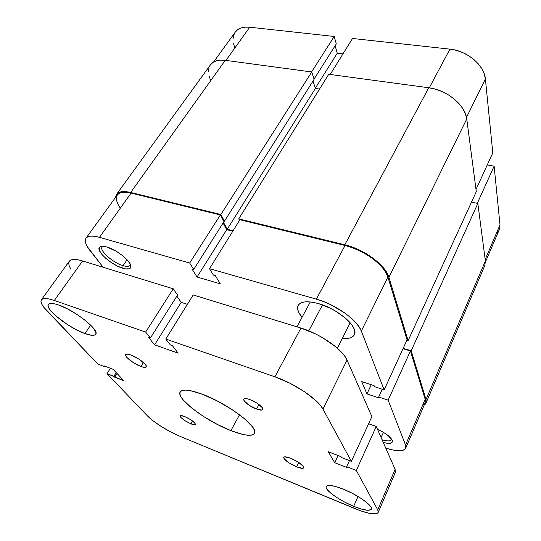 <?xml version="1.0" encoding="UTF-8"?>
<svg xmlns="http://www.w3.org/2000/svg" width="541" height="541" viewBox="0 0 541 541"><rect width="100%" height="100%" fill="white"/><g stroke="black" fill="none" stroke-linecap="round" stroke-linejoin="round"><path stroke-width="0.81" d="M235.234 32.142C238.189 28.24 243.017 26.59 249.712 27.206L334.216 36.463L336.299 43.902L334.216 36.463L311.569 71.96L334.216 36.463L249.712 27.206L225.962 60.416L249.712 27.206L245.066 27.138L240.995 27.99L237.648 29.721L235.227 32.149L213.594 62.019M492.797 152.893L485.392 79.006L466.498 117.404L485.392 79.006L484.269 73.941L481.916 68.863L478.413 63.987L473.896 59.517L468.553 55.642L462.602 52.545L456.306 50.347L449.936 49.143L352.543 38.472L330.179 74.469L352.543 38.472L449.936 49.143L429.27 87.838L449.936 49.143C467.194 50.685 484.513 65.461 485.392 79.006L492.797 152.893L476.006 189.506L492.797 152.893M496.53 233.11L498.646 230.818M499.323 229.56L500.006 224.921L494.122 166.161L487.265 164.958L494.122 166.161L477.29 203.335L494.122 166.161L500.006 224.921L485.182 259.47L500.006 224.921L499.357 229.492L485.46 261.945M342.96 53.897L337.259 53.214L335.143 45.728L337.259 53.214L315.322 88.23L337.259 53.214L342.96 53.897M235.159 32.244L233.604 35.442L233.022 39.182M233.421 43.307L234.774 47.662M336.299 43.902L314.044 79.108L336.299 43.902M210.463 64.832L212.856 62.486L216.251 60.849L220.437 60.119L225.252 60.322C218.3 59.51 213.37 61.011 210.469 64.825L116.545 194.347C118.79 191.446 123.51 190.824 130.685 192.474L225.252 60.322L130.685 192.474L220.856 214.513L311.744 71.987L225.252 60.322L311.744 71.987L314.111 79.324L224.454 221.201L220.856 214.513L311.744 71.987L314.111 79.324L224.454 221.201L223.616 220.992L224.454 221.201L220.856 214.513L130.685 192.474L125.776 191.636L121.678 191.703L118.54 192.657L116.477 194.442L115.504 197.451L116.545 194.347M313.002 81.082L315.396 88.46L227.22 229.269L223.487 222.371L227.22 229.269L233.076 230.757L227.22 229.269L315.396 88.46L319.535 89.062L315.396 88.46L313.002 81.082M239.507 220.41L238.716 218.875L328.739 74.279L238.716 218.875L344.813 244.809L428.77 87.764L328.739 74.279L428.77 87.764L344.813 244.809C364.134 249.225 385.821 265.388 388.918 277.33L466.755 118.939C465.476 105.306 446.886 89.853 428.77 87.764L435.478 89.177L442.132 91.591L448.455 94.898L454.163 98.969L459.025 103.608L462.832 108.633L465.436 113.813L466.755 118.939L388.918 277.33L408.124 340.641L476.29 191.663L466.755 118.939L476.29 191.663L408.124 340.641L406.879 340.275L408.124 340.641L388.918 277.33L386.869 272.711L383.447 267.856L378.774 262.946L373.04 258.213L366.48 253.851L359.38 250.064L352.049 247L344.813 244.809L238.716 218.875L239.507 220.41M403.18 348.336L411.194 350.744L477.831 203.443L471.482 202.172L477.831 203.443L411.194 350.744L425.997 399.549L485.378 260.985L477.831 203.443L485.378 260.985L425.997 399.549L425.963 403.14L424.124 405.189L425.388 404.093L426.254 402.071L425.997 399.549L411.194 350.744L403.18 348.336M425.983 403.092L484.824 265.475L485.378 260.985L484.797 265.543M210.625 80.379L209.049 75.977M208.461 71.831L208.907 68.105M382.095 439.759C388.08 441.497 391.217 441.233 391.501 438.974L391.38 439.691C390.379 441.273 387.282 441.3 382.095 439.759M377.469 429.256C386.423 433.524 391.42 437.5 392.462 441.185C392.293 443.559 389.229 443.992 383.285 442.477L387.809 443.329L391.197 443.018L392.462 441.429L392.211 440.218L388.025 435.491L382.96 432.056L377.469 429.256M123.064 265.651C127.473 266.902 129.867 266.463 130.246 264.339L129.921 265.3C128.927 266.578 126.641 266.693 123.064 265.651L127.081 259.781L122.083 255.251L115.95 251.098L106.78 246.98C117.052 249.705 131.943 262.067 130.902 266.821C130.469 269.181 127.791 269.661 122.861 268.248L123.064 265.651C113.116 262.933 99.03 250.524 102.141 247.014L102.939 246.358C97.211 248.583 112.149 262.696 123.064 265.651L122.861 268.248L125.377 268.857L129.171 268.816L130.307 268.16L130.861 267.105L130.144 263.934L127.074 259.775L123.064 265.651M318.351 303.562C338.166 308.864 359.17 327.447 354.321 334.791C352.637 337.787 348.634 338.997 342.311 338.429L347.092 338.497L350.48 337.821L352.975 336.475L354.456 334.494L354.849 331.944L354.118 328.914L352.272 325.513L349.364 321.881L345.496 318.162L335.542 311.095L329.875 308.045L318.351 303.562L312.989 302.311L308.174 301.79L304.116 302L300.952 302.933L298.801 304.529L297.712 306.713L297.706 309.391L298.774 312.455L302.047 317.296C298.003 312.441 296.718 308.471 298.199 305.388C300.843 301.33 307.565 300.722 318.351 303.562M381.107 437.527L383.427 432.333L381.107 437.527M388.147 400.178L410.436 350.953L425.179 399.285L405.547 445.027L388.147 400.178L405.547 445.027L405.939 447.258L405.202 448.983L403.403 450.132L400.617 450.68L392.624 449.956L385.78 448.137C396.878 451.546 403.518 451.566 405.709 448.191L405.547 445.027L425.179 399.285L410.436 350.953L403.004 348.715L410.436 350.953L388.147 400.178L378.714 397.006L388.147 400.178M209.509 268.688L316.384 299.153L345.05 245.479L239.92 219.741L209.509 268.688L316.384 299.153L323.572 301.574L330.909 304.779L344.712 312.941L350.588 317.547L355.437 322.233L359.055 326.798L361.327 331.058L384.144 389.858L374.521 386.68L374.108 385.659L361.679 381.561L366.967 393.895L379.113 397.98L378.714 397.006L382.284 389.243L378.714 397.006L379.113 397.98L366.967 393.895L371.268 384.719L366.967 393.895L361.679 381.561L374.108 385.659L374.521 386.68L384.144 389.858L361.327 331.058L387.904 277.066L385.902 272.583L382.575 267.863L378.037 263.095L372.465 258.497L366.095 254.263L359.204 250.584L352.083 247.616L345.05 245.479L239.92 219.741L209.509 268.688L213.404 275.099L209.509 268.688M86.019 238.162C84.335 240.84 85.6 244.897 89.826 250.327L103.196 267.288L87.257 246.608L85.708 243.267L85.268 240.427L85.972 238.229L87.818 236.755L90.76 236.092L94.695 236.282L99.483 237.323L189.688 263.041L193.746 269.418L191.879 268.884L197.066 277.019L220.275 283.829L215.332 275.653L213.404 275.099L215.332 275.653L220.275 283.829L197.066 277.019L226.72 229.682L223.095 222.987L226.72 229.682L232.792 231.223L226.72 229.682L197.066 277.019L191.879 268.884L193.746 269.418L223.954 221.627L220.363 214.953L131.098 193.103L126.33 192.285L122.34 192.353L119.291 193.272L117.329 194.929C119.52 192.102 124.112 191.494 131.098 193.103L99.483 237.323L189.688 263.041L220.363 214.953L131.098 193.103L99.483 237.323C92.443 235.409 87.96 235.687 86.019 238.162L117.336 194.922M117.282 194.997L116.369 197.451L116.572 200.515L117.85 204.058L120.136 207.94M422.71 405.128L424.597 403.701M425.131 402.835L425.179 399.285L425.152 402.788L405.73 448.151M407.062 339.876L387.904 277.066L407.062 339.876L384.144 389.858L407.062 339.876M106.78 246.98L102.107 246.27L99.463 247.338L99.213 249.976L101.343 253.749L105.481 258.084L110.993 262.338L117.079 265.895L122.861 268.248C110.675 264.928 93.938 249.191 100.295 246.682C101.661 246.04 103.825 246.135 106.78 246.98M189.688 263.041L220.363 214.953L223.954 221.627L193.746 269.418L189.688 263.041M361.327 331.058L387.904 277.066C384.874 265.462 363.822 249.78 345.05 245.479L316.384 299.153C335.494 304.333 357.615 320.177 361.327 331.058M308.769 330.876L322.483 304.908L308.769 330.876M296.657 466.836L298.794 462.481L296.657 466.836L289.05 462.893L284.12 458.761L283.667 457.402L284.749 456.814L290.7 458.254C298.93 461.98 303.285 465.172 303.778 467.83C303.075 468.736 300.701 468.405 296.657 466.836C288.515 463.137 284.201 459.965 283.707 457.307C284.377 456.415 286.703 456.732 290.7 458.254L298.49 462.285L303.433 466.477L303.792 467.809L302.615 468.337L296.657 466.836M140.91 366.48L143.419 362.484L140.91 366.48L133.093 362.456L126.912 357.466L125.647 355.518L125.952 354.355L127.798 354.179L130.915 355.024C138.043 357.506 147.889 365.195 146.266 366.933C145.657 367.704 143.872 367.555 140.91 366.48C133.864 363.978 124.112 356.418 125.695 354.605C126.276 353.855 128.021 353.99 130.915 355.024L138.929 359.136L145.164 364.221L146.334 366.142L145.928 367.238L144.014 367.353L140.91 366.48M256.529 409.05L258.97 404.492L256.529 409.05L249.286 405.351L244.329 401.057L243.72 399.488L244.566 398.656L246.75 398.683L249.962 399.589C256.448 401.882 264.069 407.806 262.791 409.523C262.094 410.457 260.011 410.301 256.529 409.05C250.104 406.751 242.557 400.908 243.822 399.157C244.485 398.237 246.534 398.386 249.962 399.589L257.374 403.376L262.338 407.725L262.872 409.273L261.945 410.058L256.529 409.05M190.973 423.853L192.582 421.026L190.973 423.853L185.171 420.837L180.877 417.442L180.146 416.232L180.586 415.623L184.542 416.482C191.21 419.586 194.828 422.25 195.382 424.482C194.943 425.037 193.468 424.827 190.973 423.853C184.353 420.77 180.762 418.112 180.2 415.873C180.626 415.326 182.074 415.529 184.542 416.482L190.446 419.546L194.76 422.988L195.436 424.178L194.949 424.753L190.973 423.853M353.679 506.322L358.041 496.503L353.679 506.322L345.05 502.298L336.975 497.646L330.578 493.007L326.805 489.044L326.101 487.509L326.257 486.359L327.271 485.642L329.124 485.392L335.062 486.339L343.21 489.118C357.872 494.887 373.425 506.065 371.349 509.176C369.625 511.272 363.735 510.325 353.679 506.322C339.322 500.533 324.208 489.727 326.182 486.494C327.697 484.445 333.371 485.318 343.21 489.118L352.292 493.304L360.827 498.234L367.4 503.083L370.977 507.073L371.464 508.547L371.058 509.588L367.745 510.291L361.631 509.128L353.679 506.322M84.937 333.56L90.665 325.114L84.937 333.56L76.497 329.807L67.436 324.573L55.412 315.545L50.13 309.993L48.67 307.667L48.088 305.78L48.426 304.407L49.691 303.616L54.817 303.9L58.496 304.982C74.969 310.365 99.977 330.362 95.683 334.297C94.377 335.893 90.8 335.643 84.937 333.56C68.93 328.096 44.382 308.81 48.413 304.427C49.616 302.933 52.977 303.116 58.496 304.982L67.368 308.857L77.005 314.436L85.809 320.793L92.362 326.886L95.683 331.748L95.973 333.479L95.351 334.663L93.857 335.264L91.551 335.278L84.937 333.56M230.892 430.629L239.528 414.758L230.892 430.629L217.164 424.333L203.477 416.442L191.663 407.995L183.358 400.124L180.958 396.763L179.889 393.97L180.227 391.86L182.013 390.541L185.205 390.081L189.708 390.528L201.989 394.105C227.673 403.376 259.457 427.613 254.432 433.382C251.863 436.594 244.018 435.674 230.892 430.629C206.175 421.216 175.602 398.318 180.207 391.9C182.385 388.905 189.641 389.642 201.989 394.105L216.921 400.793L231.947 409.49L244.471 418.673L252.424 426.788L254.304 430.021L254.703 432.543L253.655 434.274L251.234 435.174L247.575 435.221L242.828 434.45L230.892 430.629M180.052 436.357L360.475 510.785L369.773 513.436L376.076 513.801L377.76 513.064L378.328 511.725L377.74 509.832L378.186 512.469C375.9 515.208 368.225 513.957 355.139 508.729L180.052 436.357C168.494 431.637 153.279 422.108 147.355 415.806L106.996 373.628L123.821 380.736L113.164 369.341L123.821 380.736L114.733 377.205L117.079 373.527L114.733 377.205L113.874 376.299L116.234 372.621L113.874 376.299L106.996 373.628L110.445 368.299L106.996 373.628L147.355 415.806L153.326 421.006L161.57 426.687L170.909 432.049L180.052 436.357M395.363 472.354L395.113 469.345L377.74 509.832L356.323 470.454L376.238 426.47L395.113 469.345L377.74 509.832L356.323 470.454L346.666 466.7L349.466 460.607L346.666 466.7L347.146 467.559L334.723 462.731L338.091 455.536L334.723 462.731L328.272 451.776L334.723 462.731L347.146 467.559L346.666 466.7L356.323 470.454L376.238 426.47L368.604 423.752L376.238 426.47L395.113 469.345L395.376 472.313L378.2 512.435M340.999 456.651L328.272 451.776L340.999 456.651L341.513 457.558L340.999 456.651M371.89 416.584L351.366 461.338L341.513 457.558L351.366 461.338L322.936 409.057L347.031 360.11L371.89 416.584L351.366 461.338L322.936 409.057L347.031 360.11C342.926 349.662 320.225 333.743 300.938 328.062L274.896 376.807C294.466 383.359 318.155 399.38 322.936 409.057L320.245 405.175L316.174 400.874L304.542 391.745L289.942 383.231L274.896 376.807L300.938 328.062L193.198 294.946L165.796 339.051L274.896 376.807L165.796 339.051L170.388 344.962L172.349 345.645L178.172 353.178L154.584 344.84L178.172 353.178L172.349 345.645L170.388 344.962L165.796 339.051L193.198 294.946L300.938 328.062L315.66 333.98L322.95 337.915L335.805 346.876L340.816 351.515L344.603 355.985L347.031 360.11L371.89 416.584M187.375 304.312L181.194 302.358L154.584 344.84L181.194 302.358L176.86 296.137L181.194 302.358L187.375 304.312M148.505 337.32L154.584 344.84L148.505 337.32L150.405 337.983L148.505 337.32M177.556 295.028L150.405 337.983L177.556 295.028L173.248 288.813L145.651 332.079L150.405 337.983L145.651 332.079L173.248 288.813L82.59 260.951L54.33 300.478L145.651 332.079L54.33 300.478L82.59 260.951C75.53 258.869 71.101 258.963 69.309 261.229L71.02 259.971L73.901 259.45L77.803 259.775L82.59 260.951L173.248 288.813L177.556 295.028M46.702 310.615C41.887 305.53 40.108 301.919 41.38 299.788C42.922 297.875 47.243 298.105 54.33 300.478L49.549 299.085L45.701 298.51L42.935 298.774L41.346 299.842L40.96 301.662L41.772 304.137L43.72 307.166L97.853 364.073L46.702 310.615M97.853 364.073L104.819 366.744L105.13 366.264L104.819 366.744L103.926 365.804L113.164 369.341L103.926 365.804L104.819 366.744L97.853 364.073M393.145 474.031L394.903 473.03M69.268 261.296L68.68 263.359L69.255 266.064L70.945 269.29M391.549 439.042L392.462 441.185M130.246 264.339L130.902 266.821M102.939 246.358L100.295 246.682M296.921 326.832L310.297 301.939M41.38 299.788L69.309 261.229M337.381 348.235L350.169 322.788"/></g></svg>

